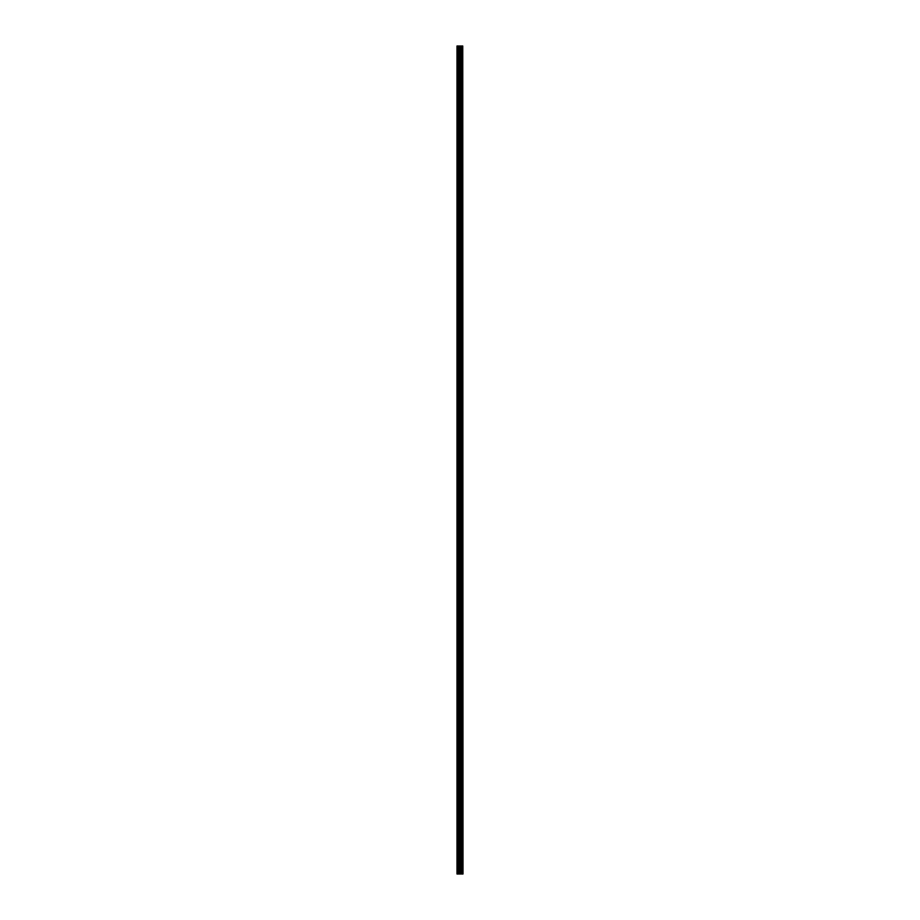 <?xml version="1.0" encoding="UTF-8"?>
<svg xmlns="http://www.w3.org/2000/svg" width="920" height="920" viewBox="0 0 920 920"><rect width="100%" height="100%" fill="white"/><g stroke="black" fill="none" stroke-linecap="round" stroke-linejoin="round"><path stroke-width="1.38" d="M462.76 874L462.76 46L463.001 874L462.116 874L462.127 46L456.998 46L456.998 874L459.367 874L459.367 46M459.367 874L462.127 874L462.127 46L462.76 46M461.391 46L461.391 874L461.391 46M461.46 874L461.46 46M460.77 874L460.77 46M460.541 874L460.541 46M460.31 874L460.31 46M457.389 874L457.389 46M456.998 874L456.998 46M462.702 874L462.702 46M462.058 874L462.058 46M460.828 874L460.828 46M459.597 874L459.597 46M458.574 874L458.574 46M458.344 874L458.344 46M462.127 874L462.127 46"/></g></svg>
